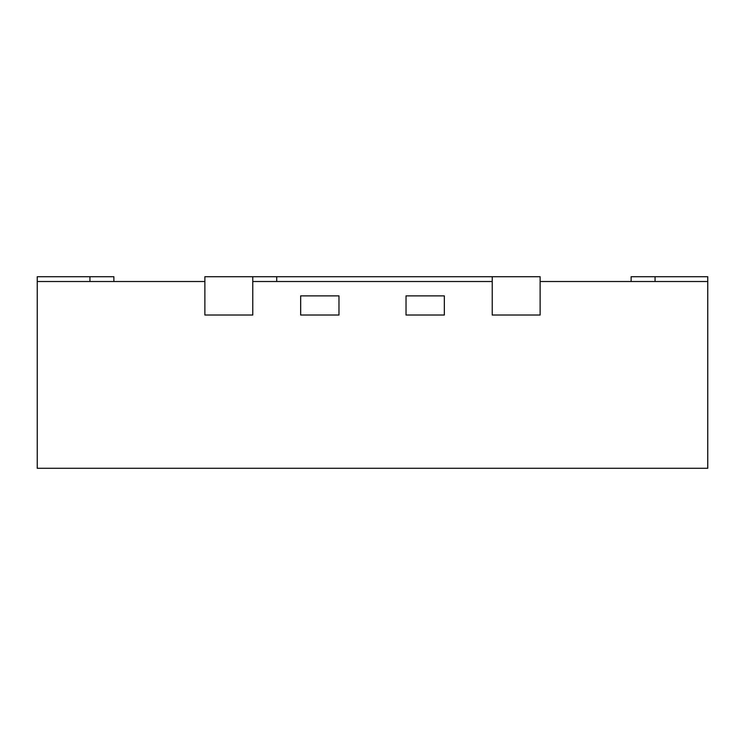 <?xml version="1.0" encoding="UTF-8"?>
<svg xmlns="http://www.w3.org/2000/svg" width="745" height="745" viewBox="0 0 745 745"><rect width="100%" height="100%" fill="white"/><g stroke="black" fill="none" stroke-linecap="round" stroke-linejoin="round"><path stroke-width="1.12" d="M252.769 276.712L204.875 276.712L204.875 315.033L204.875 281.508L37.25 281.508L37.25 468.288L707.75 468.288L707.75 281.508L540.125 281.508L540.125 315.033L492.231 315.033L540.125 315.033L540.125 276.712L492.231 276.712L492.231 315.033L492.231 281.508L252.769 281.508L252.769 315.033L204.875 315.033L252.769 315.033L252.769 276.712L276.712 276.712L276.712 281.508M300.663 295.867L338.975 295.867L338.975 315.033L300.663 315.033L338.975 315.033L338.975 295.867L300.663 295.867L300.663 315.033L300.663 295.867M406.025 295.867L444.337 295.867L444.337 315.033L406.025 315.033L444.337 315.033L444.337 295.867L406.025 295.867L406.025 315.033L406.025 295.867M276.712 276.712L492.231 276.712M707.75 281.508L707.75 276.712L631.117 276.712L631.117 281.508M37.25 281.508L37.25 276.712L113.883 276.712L113.883 281.508M655.069 276.712L655.069 281.508M89.931 276.712L89.931 281.508"/></g></svg>
